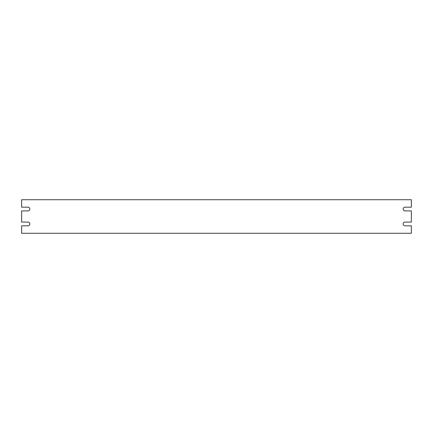 <?xml version="1.0" encoding="UTF-8"?>
<svg xmlns="http://www.w3.org/2000/svg" width="433" height="433" viewBox="0 0 433 433"><rect width="100%" height="100%" fill="white"/><g stroke="black" fill="none" stroke-linecap="round" stroke-linejoin="round"><path stroke-width="0.65" d="M411.35 233.268L411.35 225.815L405.017 225.815A1.862 1.862 0 0 1 403.155 223.953A1.862 1.862 0 0 1 405.017 222.091L411.35 222.091L411.35 210.909L405.017 210.909A1.862 1.862 0 0 1 403.155 209.047A1.862 1.862 0 0 1 405.017 207.185L411.35 207.185L411.35 199.732L21.65 199.732L21.65 207.185L27.983 207.185A1.862 1.862 0 0 1 29.845 209.047A1.862 1.862 0 0 1 27.983 210.909L21.65 210.909L21.65 222.091L27.983 222.091A1.862 1.862 0 0 1 29.845 223.953A1.862 1.862 0 0 1 27.983 225.815L21.65 225.815L21.65 233.268L411.35 233.268"/></g></svg>
